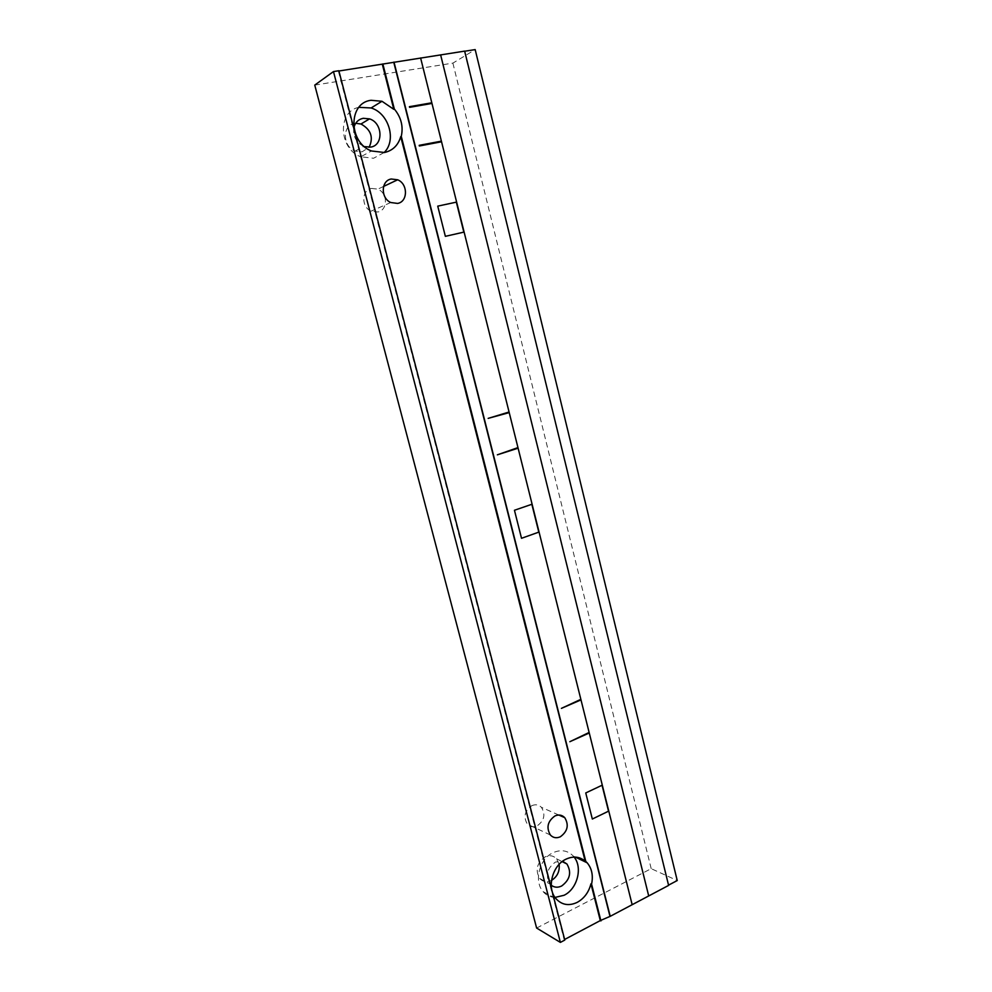 <?xml version="1.0" encoding="UTF-8"?>
<svg xmlns="http://www.w3.org/2000/svg" width="992" height="992" viewBox="0 0 992 992"><rect width="100%" height="100%" fill="white"/><g stroke="black" fill="none" stroke-linecap="round" stroke-linejoin="round"><path stroke-width="0.74" stroke-dasharray="4.96 3.72" d="M314.762 85.089L452.885 63.116L475.18 49.6M464.405 51.274L668.608 885.41M536.622 928.041L651.198 868.657L677.238 880.549M555.024 897.425C550.262 897.239 546.282 895.292 543.095 891.597C533.634 881.206 539.425 858.75 553.04 852.711C560.939 849.251 567.684 850.367 573.289 856.084L574.12 857.088M384.09 152.57L373.55 158.261L360.753 156.786L371.492 150.982M338.371 71.089L564.175 939.697M559.128 864.379L556.524 858.787C553.375 855.563 549.593 854.918 545.154 856.852C536.87 862.891 535.06 870.096 539.698 878.466L549.952 883.971C545.265 875.49 547.1 868.186 555.458 862.06L562.625 861.254M549.952 883.971L551.23 885.224M539.698 878.466C542.909 881.863 546.766 882.533 551.292 880.499L551.502 880.4M452.885 63.116L651.198 868.657M355.694 123.306L354.727 123.43C342.029 124.93 342.438 146.742 355.223 151.082L362.092 151.813L369.136 147.287M371.603 188.418L377.816 189.15C388.008 193.056 387.934 210.428 377.729 212.015L371.095 211.16C361.138 206.993 361.51 189.869 371.603 188.418M531.861 805.653C535.568 804.103 538.755 804.673 541.446 807.352C545.736 814.519 544.286 820.694 537.118 825.902C533.349 827.514 530.088 826.919 527.36 824.129C523.193 816.9 524.694 810.749 531.861 805.653M353.859 127.77C352.867 136.276 356.153 142.476 363.717 146.357L364.436 146.618M358.881 107.334C337.268 111.327 338.731 148.899 360.753 156.786M573.289 856.084L575.397 857.1M543.095 891.597L555.991 898.715M556.524 858.787L562.154 861.602M355.223 151.082L363.717 146.357M383.594 186.422L377.816 189.15M390.761 202.517L371.095 211.16M558.818 815.027L541.446 807.352M550.362 835.004L527.36 824.129"/><path stroke-width="1.49" d="M668.534 885.149L677.238 880.549L475.18 49.6L464.69 51.224M393.998 62.074L610.216 916.323L668.608 885.41L464.665 51.113L338.929 71.002M338.855 70.742L333.473 71.573L314.762 85.089L536.622 928.041L560.381 942.4L564.795 940.069L338.855 70.742M610.216 916.323L600.309 920.576L564.634 939.461M382.329 64.269L393.799 109.318L381.994 101.283L371.058 100.291C348.006 102.808 348.39 142.625 371.492 150.982L384.474 152.508C392.745 150.61 398.176 145.316 400.743 136.623L585.181 861.168C579.626 856.542 573.264 855.873 566.06 859.146C552.296 865.322 546.431 888.175 555.991 898.715C561.844 904.989 568.9 906.217 577.183 902.385C584.164 898.492 588.752 892.304 590.947 883.822L591.579 884.132C593.34 875.601 591.877 868.496 587.165 862.817L585.813 861.465L401.276 136.338C403.471 126.455 401.152 117.341 394.32 109.008L382.838 63.922M393.75 62.223L609.931 916.174M591.579 884.132L600.941 920.923M574.12 857.088C582.899 867.603 577.282 889.055 564.051 895.28L555.024 897.425M585.181 861.168L585.813 861.465M590.947 883.822L600.309 920.576M358.881 107.334L371.107 107.967C388.976 113.274 396.825 140.591 384.09 152.57M391.282 179.006L397.656 179.788C408.096 183.867 408.01 201.81 397.556 203.422L390.761 202.517C380.544 198.177 380.928 180.482 391.282 179.006M554.962 815.945C558.744 814.333 562.005 814.903 564.746 817.656C569.123 825.022 567.647 831.395 560.319 836.789C556.462 838.463 553.152 837.868 550.362 835.004C546.108 827.576 547.646 821.227 554.962 815.945M562.625 861.254L566.928 863.995C571.776 872.402 570.016 879.743 561.646 886.005C557.814 887.815 554.342 887.555 551.23 885.224M551.502 880.4C557.293 876.717 559.835 871.373 559.128 864.379M369.136 147.287C373.711 137.38 370.996 129.617 360.976 124L355.694 123.306M333.473 71.573L560.381 942.4M360.976 124L369.532 118.879L363.221 118.296C358.31 119.362 355.198 122.524 353.859 127.77M364.436 146.618L370.661 147.101C383.668 145.402 382.788 122.896 369.532 118.879M440.622 54.845L648.706 895.95M632.164 904.704L420.608 57.945M456.345 202.145L437.745 206.138L445.358 236.332L463.834 232.14L456.345 202.145M531.848 504.283L514.451 510.26L521.519 538.296L538.805 532.134L531.848 504.283M602.057 785.242L585.751 792.943L592.336 819.032L608.53 811.183L602.057 785.242M441.39 141.149L419.182 145.34L419.343 145.985L441.552 141.782M431.805 102.796L409.411 106.69L409.584 107.334L431.966 103.441M517.96 447.603L497.364 454.82L518.109 448.198M509.07 412.015L488.163 418.376L509.218 412.61M589.124 732.456L569.842 741.706L589.26 733.001M580.853 699.335L561.41 708.362L580.99 699.893M575.397 857.1L587.165 862.817M371.107 107.967L381.994 101.283M562.154 861.602L566.928 863.995M397.656 179.788L383.594 186.422M564.746 817.656L558.818 815.027"/></g></svg>
